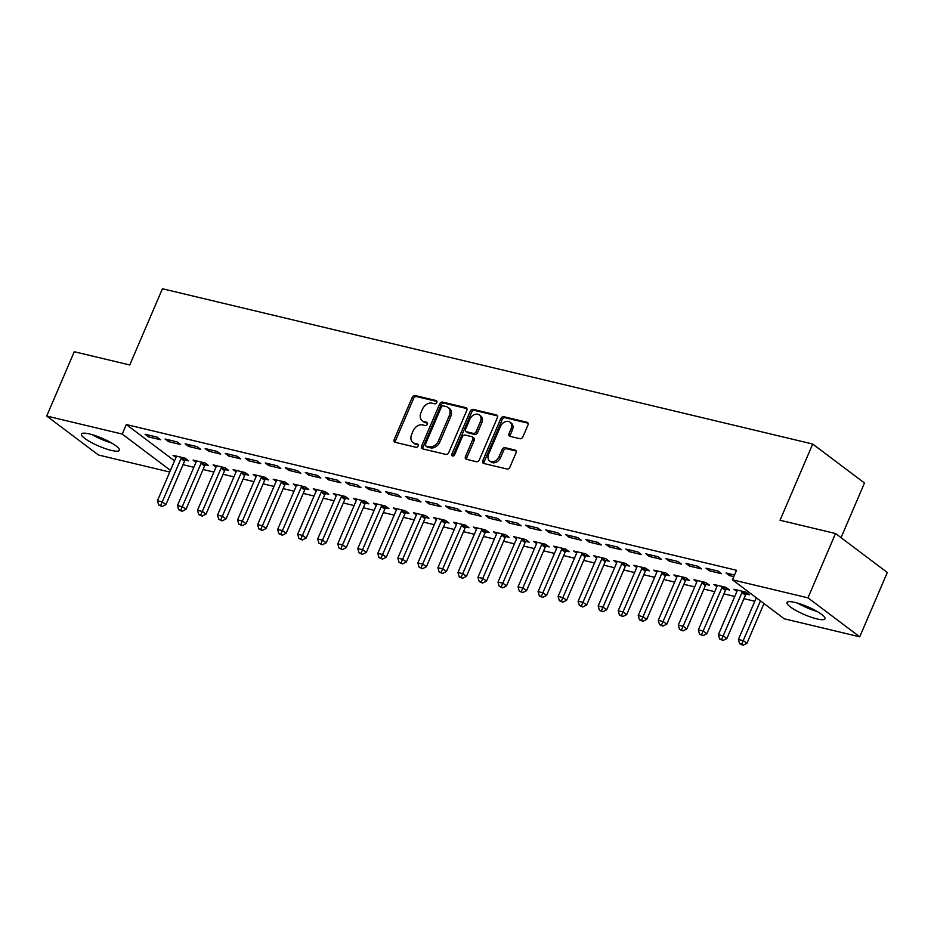 <?xml version="1.0" encoding="UTF-8"?>
<svg xmlns="http://www.w3.org/2000/svg" width="934" height="934" viewBox="0 0 934 934"><rect width="100%" height="100%" fill="white"/><g stroke="black" fill="none" stroke-linecap="round" stroke-linejoin="round"><path stroke-width="1.4" d="M436.762 402.496A1.821 1.366 -53 0 0 436.085 400.534L415.198 395.549A2.604 1.95 -53 0 0 412.221 397.417L394.183 439.505A2.604 1.95 -53 0 0 394.592 442.051A2.604 1.95 -53 0 0 395.152 442.307L416.039 447.304A1.821 1.366 -53 0 0 417.451 444.024L414.743 443.381A8.313 6.234 -53 0 1 412.945 442.541A8.313 6.234 -53 0 1 411.661 434.392L413.155 430.889A8.313 6.234 -53 0 1 422.658 424.912L425.367 425.554A1.821 1.366 -53 0 0 426.768 422.285L424.059 421.631A8.313 6.234 -53 0 1 422.261 420.79A8.313 6.234 -53 0 1 420.977 412.653L422.483 409.139A8.313 6.234 -53 0 1 431.975 403.161L434.684 403.803A1.821 1.366 -53 0 0 436.762 402.496M816.911 618.892A20.653 4.25 23.2 0 1 796.457 610.766A20.653 4.25 23.2 0 1 787.012 602.535A20.653 4.25 23.2 0 1 795.091 602.453A20.653 4.25 23.2 0 1 815.545 610.579A20.653 4.25 23.2 0 1 824.991 618.81A20.653 4.25 23.2 0 1 816.911 618.892M111.344 450.398A20.653 4.25 23.2 0 1 90.89 442.272A20.653 4.25 23.2 0 1 81.445 434.041A20.653 4.25 23.2 0 1 89.512 433.96A20.653 4.25 23.2 0 1 109.978 442.086A20.653 4.25 23.2 0 1 119.412 450.316A20.653 4.25 23.2 0 1 111.344 450.398M519.923 438.723A2.604 1.95 -53 0 0 522.888 436.855L527.943 425.052A2.604 1.95 -53 0 0 527.547 422.507A2.604 1.95 -53 0 0 526.986 422.238L503.776 416.704A2.604 1.95 -53 0 0 500.811 418.572L482.773 460.66A2.604 1.95 -53 0 0 483.182 463.206A2.604 1.95 -53 0 0 483.742 463.462L506.94 469.008A2.604 1.95 -53 0 0 509.906 467.14L516.023 452.873A2.604 1.95 -53 0 0 515.615 450.328A2.604 1.95 -53 0 0 515.054 450.071L505.131 447.69A2.604 1.95 -53 0 0 502.165 449.558L499.13 456.633A6.958 5.219 -53 0 1 489.685 460.941A6.958 5.219 -53 0 1 488.61 454.122L500.484 426.418A6.958 5.219 -53 0 1 509.929 422.121A6.958 5.219 -53 0 1 511.003 428.928L509.03 433.551A2.604 1.95 -53 0 0 509.427 436.096A2.604 1.95 -53 0 0 509.987 436.353L519.923 438.723M732.443 579.804L807.968 597.842L859.735 636.813L784.21 618.775L732.443 579.804L736.529 570.277L126.312 424.55L122.226 434.077L170.455 470.386M169.743 472.032L98.467 455.01L46.7 416.039L74.265 351.721L129.756 364.972L162.434 288.746L812.708 444.035L780.042 520.261L835.533 533.512L807.968 597.842M46.7 416.039L122.226 434.077M466.79 410.446A2.604 1.95 -53 0 0 466.393 407.901A2.604 1.95 -53 0 0 465.832 407.633L442.623 402.099A2.604 1.95 -53 0 0 439.657 403.967L421.619 446.055A2.604 1.95 -53 0 0 422.016 448.6A2.604 1.95 -53 0 0 422.577 448.857L445.787 454.403A2.604 1.95 -53 0 0 448.752 452.535L466.79 410.446M473.199 409.396L496.409 414.941A2.604 1.95 -53 0 1 496.97 415.198A2.604 1.95 -53 0 1 497.367 417.743L479.329 459.832A2.604 1.95 -53 0 1 476.363 461.7L466.428 459.33A2.604 1.95 -53 0 1 465.868 459.073A2.604 1.95 -53 0 1 465.471 456.528L472.779 439.459A2.604 1.95 -53 0 0 472.382 436.914A2.604 1.95 -53 0 0 471.822 436.645L465.237 435.069A2.604 1.95 -53 0 0 462.26 436.937L454.648 454.718A1.821 1.366 -53 0 1 451.893 454.052L470.234 411.264A2.604 1.95 -53 0 1 473.199 409.396L474.6 410.446L497.495 415.91M841.055 537.669L864.475 483.006L812.708 444.035M705.999 568.199L709.501 570.826L721.515 573.698L718.024 571.071L705.999 568.199M746.254 593.989L749.5 594.771L745.997 592.133L733.984 589.261L736.903 591.467M665.93 558.625L669.433 561.264L681.446 564.136L677.956 561.497L665.93 558.625M706.186 584.427L709.431 585.198L705.941 582.571L693.915 579.699L696.834 581.894M625.862 549.064L629.364 551.69L641.389 554.562L637.887 551.936L625.862 549.064M666.129 574.854L669.363 575.636L665.872 572.997L653.847 570.125L656.765 572.332M585.805 539.49L589.296 542.129L601.321 545.001L597.818 542.362L585.805 539.49M626.06 565.292L629.306 566.062L625.803 563.436L613.778 560.563L616.709 562.758M545.736 529.928L549.227 532.555L561.252 535.427L557.75 532.789L545.736 529.928M585.992 555.718L589.237 556.501L585.735 553.862L573.721 550.99L576.64 553.197M505.668 520.355L509.17 522.993L521.184 525.854L517.681 523.227L505.668 520.355M545.923 546.157L549.169 546.927L545.666 544.288L533.653 541.428L536.571 543.623M465.599 510.793L469.101 513.42L481.115 516.292L477.624 513.653L465.599 510.793M505.854 536.583L509.1 537.354L505.598 534.727L493.584 531.855L496.503 534.05M425.53 501.219L429.033 503.858L441.046 506.718L437.556 504.091L425.53 501.219M465.786 527.021L469.031 527.792L465.541 525.153L453.515 522.281L456.434 524.488M385.462 491.646L388.964 494.284L400.99 497.157L397.487 494.518L385.462 491.646M425.729 517.448L428.963 518.218L425.472 515.591L413.447 512.719L416.366 514.914M345.405 482.084L348.896 484.711L360.921 487.583L357.418 484.956L345.405 482.084M385.66 507.874L388.906 508.656L385.403 506.018L373.378 503.146L376.309 505.352M305.336 472.511L308.827 475.149L320.852 478.021L317.35 475.383L305.336 472.511M345.592 498.312L348.837 499.083L345.335 496.456L333.321 493.584L336.24 495.779M265.268 462.949L268.77 465.576L280.784 468.448L277.293 465.821L265.268 462.949M305.523 488.739L308.769 489.521L305.266 486.883L293.253 484.01L296.171 486.217M225.199 453.375L228.702 456.014L240.715 458.886L237.224 456.247L225.199 453.375M265.454 479.177L268.7 479.948L265.198 477.321L253.184 474.449L256.103 476.644M185.13 443.813L188.633 446.44L200.647 449.312L197.156 446.674L185.13 443.813M225.386 469.604L228.632 470.386L225.141 467.747L213.115 464.875L216.034 467.082M145.062 434.24L148.564 436.878L160.59 439.751L157.087 437.112L145.062 434.24M185.329 460.042L188.563 460.812L185.072 458.174L173.047 455.313L175.977 457.508M126.312 424.55L174.541 460.859M183.029 464.7L193.863 467.292M203.063 469.487L213.898 472.079M223.098 474.274L233.932 476.865M243.132 479.06L253.966 481.64M263.166 483.847L274.001 486.427M283.2 488.622L294.023 491.214M303.235 493.409L314.058 496.001M323.269 498.196L334.092 500.776M343.303 502.982L354.126 505.563M363.338 507.757L374.16 510.349M383.372 512.544L394.195 515.136M403.406 517.331L414.229 519.923M423.429 522.118L434.263 524.698M443.463 526.904L454.298 529.485M463.498 531.679L474.332 534.271M483.532 536.466L494.366 539.058M503.566 541.253L514.4 543.833M523.6 546.04L534.423 548.62M543.635 550.815L554.457 553.407M563.669 555.602L574.492 558.193M583.703 560.388L594.526 562.98M603.738 565.175L614.56 567.755M623.772 569.962L634.595 572.542M643.795 574.737L654.629 577.329M663.829 579.524L674.663 582.115M683.863 584.31L694.698 586.891M703.897 589.097L714.732 591.677M723.932 593.872L734.766 596.464M743.966 598.659L754.8 601.251M205.363 464.817L208.597 465.599L205.106 462.96L193.081 460.088L196 462.295M165.096 439.027L168.599 441.654L180.624 444.526L177.121 441.899L165.096 439.027M245.42 474.39L248.666 475.161L245.175 472.534L233.15 469.662L236.068 471.857M205.165 448.589L208.667 451.227L220.681 454.099L217.19 451.461L205.165 448.589M285.489 483.964L288.734 484.734L285.232 482.096L273.218 479.224L276.137 481.43M245.233 458.162L248.736 460.801L260.749 463.661L257.259 461.034L245.233 458.162M325.557 493.526L328.803 494.296L325.301 491.669L313.287 488.797L316.206 490.992M285.302 467.736L288.793 470.362L300.818 473.234L297.316 470.596L285.302 467.736M365.626 503.099L368.872 503.87L365.369 501.231L353.344 498.371L356.274 500.566M325.371 477.297L328.861 479.936L340.887 482.796L337.384 480.169L325.371 477.297M405.695 512.661L408.929 513.443L405.438 510.805L393.412 507.933L396.343 510.139M365.439 486.871L368.93 489.498L380.955 492.37L377.453 489.731L365.439 486.871M445.763 522.234L448.997 523.005L445.506 520.378L433.481 517.506L436.4 519.701M405.496 496.433L408.999 499.071L421.024 501.943L417.521 499.305L405.496 496.433M485.82 531.796L489.066 532.578L485.575 529.94L473.55 527.068L476.468 529.274M445.565 506.006L449.067 508.633L461.081 511.505L457.59 508.878L445.565 506.006M525.889 541.37L529.134 542.14L525.632 539.513L513.618 536.641L516.537 538.836M485.633 515.568L489.136 518.207L501.149 521.079L497.659 518.44L485.633 515.568M565.957 550.932L569.203 551.714L565.7 549.075L553.687 546.203L556.606 548.41M525.702 525.141L529.193 527.768L541.218 530.64L537.715 528.014L525.702 525.141M606.026 560.505L609.272 561.276L605.769 558.649L593.744 555.777L596.674 557.972M565.77 534.703L569.261 537.342L581.287 540.214L577.784 537.575L565.77 534.703M646.094 570.079L649.328 570.849L645.838 568.211L633.812 565.339L636.743 567.545M605.839 544.277L609.33 546.915L621.355 549.776L617.853 547.149L605.839 544.277M686.163 579.64L689.397 580.411L685.906 577.784L673.881 574.912L676.8 577.107M645.896 553.839L649.399 556.477L661.412 559.349L657.921 556.711L645.896 553.839M726.22 589.214L729.466 589.984L725.963 587.346L713.95 584.486L716.868 586.68M685.965 563.412L689.467 566.051L701.481 568.911L697.99 566.284L685.965 563.412M734.498 575.005L726.033 572.986L729.536 575.613L733.797 576.628M835.533 533.512L887.3 572.495L859.735 636.813M148.564 436.878L149.265 435.244M168.599 441.654L169.299 440.031M188.633 446.44L189.333 444.806M208.667 451.227L209.368 449.593M228.702 456.014L229.402 454.379M248.736 460.801L249.436 459.166M268.77 465.576L269.459 463.953M288.793 470.362L289.493 468.728M308.827 475.149L309.528 473.515M328.861 479.936L329.562 478.301M348.896 484.711L349.596 483.088M368.93 489.498L369.631 487.863M388.964 494.284L389.665 492.65M408.999 499.071L409.699 497.437M429.033 503.858L429.733 502.223M449.067 508.633L449.768 507.01M469.101 513.42L469.802 511.785M489.136 518.207L489.836 516.572M509.17 522.993L509.859 521.359M529.193 527.768L529.893 526.146M549.227 532.555L549.928 530.921M569.261 537.342L569.962 535.707M589.296 542.129L589.996 540.494M609.33 546.915L610.03 545.281M629.364 551.69L630.065 550.068M649.399 556.477L650.099 554.843M669.433 561.264L670.133 559.629M689.467 566.051L690.168 564.416M709.501 570.826L710.202 569.203M729.536 575.613L730.225 573.978M422.261 420.79L423.662 421.853A8.313 6.234 -53 0 0 425.46 422.682L424.059 421.631M427.585 423.195L425.46 422.682M412.945 442.541L414.346 443.592A8.313 6.234 -53 0 0 416.144 444.432L414.743 443.381M418.269 444.934L416.144 444.432M436.902 401.445L416.599 396.6A2.604 1.95 -53 0 0 413.622 398.468L395.584 440.556A2.604 1.95 -53 0 0 395.467 442.389M466.907 408.613L444.024 403.149A2.604 1.95 -53 0 0 441.058 405.017L423.02 447.106A2.604 1.95 -53 0 0 422.904 448.939M443.381 405.881A1.821 1.366 -53 0 0 441.303 407.189L425.472 444.14A1.821 1.366 -53 0 0 426.149 446.102L428.998 446.779A8.313 6.234 -53 0 0 438.501 440.801L449.324 415.548A8.313 6.234 -53 0 0 448.028 407.399A8.313 6.234 -53 0 0 446.242 406.57L443.381 405.881M425.752 445.915L427.153 446.977A1.821 1.366 -53 0 0 427.55 447.152L426.149 446.102M448.028 407.399L449.429 408.462A8.313 6.234 -53 0 1 450.725 416.599L439.902 441.852A8.313 6.234 -53 0 1 430.399 447.841L427.55 447.152M472.382 436.914L473.783 437.964A2.604 1.95 -53 0 1 474.18 440.509L466.872 457.578A2.604 1.95 -53 0 0 466.743 459.411M474.6 410.446A2.604 1.95 -53 0 0 471.635 412.314L453.294 455.115A1.821 1.366 -53 0 0 453.13 456.026M480.38 421.748A6.958 5.219 -53 0 0 479.294 414.929A6.958 5.219 -53 0 0 469.86 419.226L465.669 428.998A2.604 1.95 -53 0 0 466.078 431.543A2.604 1.95 -53 0 0 466.638 431.8L473.223 433.376A2.604 1.95 -53 0 0 476.188 431.508L480.38 421.748L481.781 422.798A6.958 5.219 -53 0 0 480.695 415.98L479.294 414.929M466.078 431.543L467.479 432.594A2.604 1.95 -53 0 0 468.039 432.851L466.638 431.8M481.781 422.798L477.589 432.559A2.604 1.95 -53 0 1 474.624 434.427L468.039 432.851M509.929 422.121L511.33 423.172A6.958 5.219 -53 0 1 512.404 429.979L510.419 434.602A2.604 1.95 -53 0 0 510.303 436.423M489.685 460.941L491.086 461.991A6.958 5.219 -53 0 0 500.531 457.695L499.13 456.633M516.14 451.04L506.532 448.752A2.604 1.95 -53 0 0 503.554 450.62L500.531 457.695M528.072 423.219L505.177 417.755A2.604 1.95 -53 0 0 502.212 419.623L484.174 461.711A2.604 1.95 -53 0 0 484.057 463.544M176.292 456.084L176.257 456.457A2.65 1.985 127 0 1 176.024 457.38L157.437 500.741L162.446 501.932L165.948 504.57L184.535 461.209A2.65 1.985 127 0 1 185.06 460.357L186.181 459.014M160.671 505.469L158.663 504.99L162.072 506.52L160.671 505.469L181.033 458.582A2.65 1.985 127 0 1 181.558 457.73L181.826 457.403M158.663 504.99L157.437 500.741M165.948 504.57L162.072 506.52M196.327 460.871L196.292 461.244A2.65 1.985 127 0 1 196.058 462.167L177.472 505.527L182.48 506.718L185.983 509.357L204.569 465.996A2.65 1.985 127 0 1 205.095 465.144L206.216 463.801M180.706 510.244L178.698 509.766L182.107 511.307L180.706 510.244L201.067 463.369A2.65 1.985 127 0 1 201.592 462.505L201.861 462.19M178.698 509.766L177.472 505.527M185.983 509.357L182.107 511.307M216.361 465.646L216.326 466.031A2.65 1.985 127 0 1 216.093 466.953L197.506 510.314L202.515 511.505L206.017 514.144L224.592 470.783A2.65 1.985 127 0 1 225.129 469.93L226.25 468.588M200.74 515.031L198.732 514.552L202.141 516.082L200.74 515.031L221.101 468.144A2.65 1.985 127 0 1 221.627 467.292L221.895 466.977M198.732 514.552L197.506 510.314M206.017 514.144L202.141 516.082M109.033 441.584A17.874 3.678 23.2 0 1 94.929 435.536M92.139 434.66A20.525 4.215 -156.8 0 0 111.59 442.996M814.611 610.077A17.874 3.678 23.2 0 1 800.496 604.029M797.706 603.154A20.525 4.215 -156.8 0 0 817.168 611.49M236.395 470.432L236.36 470.818A2.65 1.985 127 0 1 236.127 471.74L217.54 515.089L222.549 516.292L226.051 518.919L244.626 475.569A2.65 1.985 127 0 1 245.152 474.717L246.284 473.363M220.774 519.818L218.766 519.339L222.164 520.868L220.774 519.818L241.135 472.931A2.65 1.985 127 0 1 241.661 472.079L241.929 471.752M218.766 519.339L217.54 515.089M226.051 518.919L222.164 520.868M256.43 475.219L256.395 475.593A2.65 1.985 127 0 1 256.161 476.527L237.575 519.876L242.583 521.079L246.086 523.705L264.661 480.356A2.65 1.985 127 0 1 265.186 479.492L266.307 478.15M240.809 524.604L238.8 524.126L242.198 525.655L240.809 524.604L261.17 477.718A2.65 1.985 127 0 1 261.695 476.865L261.964 476.538M238.8 524.126L237.575 519.876M246.086 523.705L242.198 525.655M276.464 480.006L276.429 480.38A2.65 1.985 127 0 1 276.195 481.302L257.609 524.663L262.617 525.854L266.12 528.492L284.695 485.131A2.65 1.985 127 0 1 285.22 484.279L286.341 482.936M260.831 529.38L258.835 528.913L262.232 530.442L260.831 529.38L281.204 482.504A2.65 1.985 127 0 1 281.729 481.652L281.998 481.325M258.835 528.913L257.609 524.663M266.12 528.492L262.232 530.442M296.498 484.793L296.463 485.166A2.65 1.985 127 0 1 296.23 486.089L277.643 529.45L282.652 530.64L286.154 533.279L304.729 489.918A2.65 1.985 127 0 1 305.255 489.066L306.375 487.723M280.865 534.166L278.869 533.688L282.266 535.217L280.865 534.166L301.238 487.291A2.65 1.985 127 0 1 301.764 486.427L302.032 486.112M278.869 533.688L277.643 529.45M286.154 533.279L282.266 535.217M316.521 489.568L316.498 489.953A2.65 1.985 127 0 1 316.252 490.875L297.677 534.225L302.686 535.427L306.177 538.054L324.763 494.705A2.65 1.985 127 0 1 325.289 493.853L326.41 492.498M300.9 538.953L298.903 538.474L302.301 540.004L300.9 538.953L321.261 492.066A2.65 1.985 127 0 1 321.798 491.214L322.055 490.899M298.903 538.474L297.677 534.225M306.177 538.054L302.301 540.004M336.555 494.355L336.532 494.728A2.65 1.985 127 0 1 336.287 495.662L317.712 539.011L322.72 540.214L326.211 542.841L344.798 499.492A2.65 1.985 127 0 1 345.323 498.628L346.444 497.285M320.934 543.74L318.938 543.261L322.335 544.791L320.934 543.74L341.295 496.853A2.65 1.985 127 0 1 341.821 496.001L342.089 495.674M318.938 543.261L317.712 539.011M326.211 542.841L322.335 544.791M356.59 499.141L356.566 499.515A2.65 1.985 127 0 1 356.321 500.437L337.746 543.798L342.755 544.989L346.245 547.628L364.832 504.267A2.65 1.985 127 0 1 365.357 503.414L366.478 502.072M340.968 548.527L338.972 548.048L342.369 549.577L340.968 548.527L361.33 501.64A2.65 1.985 127 0 1 361.855 500.787L362.123 500.461M338.972 548.048L337.746 543.798M346.245 547.628L342.369 549.577M376.624 503.928L376.589 504.302A2.65 1.985 127 0 1 376.355 505.224L357.78 548.585L362.789 549.776L366.28 552.414L384.866 509.053A2.65 1.985 127 0 1 385.392 508.201L386.513 506.858M361.003 553.302L358.995 552.823L362.404 554.364L361.003 553.302L381.364 506.426A2.65 1.985 127 0 1 381.889 505.563L382.158 505.247M358.995 552.823L357.78 548.585M366.28 552.414L362.404 554.364M396.658 508.703L396.623 509.088A2.65 1.985 127 0 1 396.39 510.011L377.803 553.372L382.812 554.562L386.314 557.201L404.901 513.84A2.65 1.985 127 0 1 405.426 512.988L406.547 511.645M381.037 558.088L379.029 557.61L382.438 559.139L381.037 558.088L401.398 511.202A2.65 1.985 127 0 1 401.924 510.349L402.192 510.034M379.029 557.61L377.803 553.372M386.314 557.201L382.438 559.139M416.692 513.49L416.657 513.875A2.65 1.985 127 0 1 416.424 514.797L397.837 558.147L402.846 559.349L406.348 561.976L424.935 518.627A2.65 1.985 127 0 1 425.46 517.775L426.581 516.42M401.071 562.875L399.063 562.396L402.472 563.926L401.071 562.875L421.432 515.988A2.65 1.985 127 0 1 421.958 515.136L422.226 514.809M399.063 562.396L397.837 558.147M406.348 561.976L402.472 563.926M436.727 518.277L436.692 518.65A2.65 1.985 127 0 1 436.458 519.573L417.872 562.933L422.88 564.136L426.383 566.763L444.969 523.414A2.65 1.985 127 0 1 445.495 522.55L446.615 521.207M421.106 567.662L419.097 567.183L422.507 568.713L421.106 567.662L441.467 520.775A2.65 1.985 127 0 1 441.992 519.923L442.261 519.596M419.097 567.183L417.872 562.933M426.383 566.763L422.507 568.713M456.761 523.063L456.726 523.437A2.65 1.985 127 0 1 456.493 524.359L437.906 567.72L442.914 568.911L446.417 571.55L464.992 528.189A2.65 1.985 127 0 1 465.529 527.336L466.65 525.994M441.14 572.437L439.132 571.958L442.541 573.499L441.14 572.437L461.501 525.562A2.65 1.985 127 0 1 462.026 524.71L462.295 524.383M439.132 571.958L437.906 567.72M446.417 571.55L442.541 573.499M476.795 527.85L476.76 528.224A2.65 1.985 127 0 1 476.527 529.146L457.94 572.507L462.949 573.698L466.451 576.336L485.026 532.975A2.65 1.985 127 0 1 485.552 532.123L486.684 530.781M461.174 577.224L459.166 576.745L462.563 578.274L461.174 577.224L481.535 530.337A2.65 1.985 127 0 1 482.061 529.485L482.329 529.169M459.166 576.745L457.94 572.507M466.451 576.336L462.563 578.274M496.83 532.625L496.795 533.01A2.65 1.985 127 0 1 496.561 533.933L477.974 577.282L482.983 578.485L486.486 581.111L505.06 537.762A2.65 1.985 127 0 1 505.586 536.91L506.707 535.556M481.208 582.01L479.2 581.532L482.598 583.061L481.208 582.01L501.57 535.124A2.65 1.985 127 0 1 502.095 534.271L502.364 533.956M479.2 581.532L477.974 577.282M486.486 581.111L482.598 583.061M516.864 537.412L516.829 537.786A2.65 1.985 127 0 1 516.595 538.72L498.009 582.069L503.017 583.271L506.52 585.898L525.095 542.549A2.65 1.985 127 0 1 525.62 541.685L526.741 540.342M501.231 586.797L499.235 586.318L502.632 587.848L501.231 586.797L521.604 539.91A2.65 1.985 127 0 1 522.129 539.058L522.398 538.731M499.235 586.318L498.009 582.069M506.52 585.898L502.632 587.848M536.887 542.199L536.863 542.572A2.65 1.985 127 0 1 536.63 543.495L518.043 586.856L523.052 588.046L526.543 590.685L545.129 547.324A2.65 1.985 127 0 1 545.654 546.472L546.775 545.129M521.265 591.584L519.269 591.105L522.666 592.635L521.265 591.584L541.638 544.697A2.65 1.985 127 0 1 542.164 543.845L542.432 543.518M519.269 591.105L518.043 586.856M526.543 590.685L522.666 592.635M556.921 546.985L556.898 547.359A2.65 1.985 127 0 1 556.652 548.281L538.077 591.642L543.086 592.833L546.577 595.472L565.163 552.111A2.65 1.985 127 0 1 565.689 551.258L566.81 549.916M541.3 596.359L539.303 595.88L542.701 597.421L541.3 596.359L561.661 549.484A2.65 1.985 127 0 1 562.186 548.62L562.455 548.305M539.303 595.88L538.077 591.642M546.577 595.472L542.701 597.421M576.955 551.76L576.932 552.146A2.65 1.985 127 0 1 576.687 553.068L558.112 596.429L563.12 597.62L566.611 600.258L585.198 556.898A2.65 1.985 127 0 1 585.723 556.045L586.844 554.703M561.334 601.146L559.338 600.667L562.735 602.196L561.334 601.146L581.695 554.259A2.65 1.985 127 0 1 582.221 553.407L582.489 553.091M559.338 600.667L558.112 596.429M566.611 600.258L562.735 602.196M596.989 556.547L596.966 556.933A2.65 1.985 127 0 1 596.721 557.855L578.146 601.204L583.155 602.407L586.645 605.034L605.232 561.684A2.65 1.985 127 0 1 605.757 560.832L606.878 559.478M581.368 605.933L579.372 605.454L582.769 606.983L581.368 605.933L601.729 559.046A2.65 1.985 127 0 1 602.255 558.193L602.523 557.867M579.372 605.454L578.146 601.204M586.645 605.034L582.769 606.983M617.024 561.334L616.989 561.708A2.65 1.985 127 0 1 616.755 562.63L598.18 605.991L603.189 607.182L606.68 609.82L625.266 566.459A2.65 1.985 127 0 1 625.792 565.607L626.912 564.264M601.403 610.719L599.394 610.241L602.804 611.77L601.403 610.719L621.764 563.832A2.65 1.985 127 0 1 622.289 562.98L622.558 562.653M599.394 610.241L598.18 605.991M606.68 609.82L602.804 611.77M637.058 566.121L637.023 566.494A2.65 1.985 127 0 1 636.79 567.417L618.203 610.778L623.211 611.968L626.714 614.607L645.301 571.246A2.65 1.985 127 0 1 645.826 570.394L646.947 569.051M621.437 615.494L619.429 615.016L622.838 616.557L621.437 615.494L641.798 568.619A2.65 1.985 127 0 1 642.323 567.767L642.592 567.44M619.429 615.016L618.203 610.778M626.714 614.607L622.838 616.557M657.092 570.908L657.057 571.281A2.65 1.985 127 0 1 656.824 572.203L638.237 615.564L643.246 616.755L646.748 619.394L665.335 576.033A2.65 1.985 127 0 1 665.86 575.181L666.981 573.838M641.471 620.281L639.463 619.802L642.872 621.332L641.471 620.281L661.832 573.394A2.65 1.985 127 0 1 662.358 572.542L662.626 572.227M639.463 619.802L638.237 615.564M646.748 619.394L642.872 621.332M677.127 575.683L677.092 576.068A2.65 1.985 127 0 1 676.858 576.99L658.272 620.339L663.28 621.542L666.783 624.169L685.369 580.82A2.65 1.985 127 0 1 685.895 579.967L687.015 578.613M661.505 625.068L659.497 624.589L662.906 626.119L661.505 625.068L681.867 578.181A2.65 1.985 127 0 1 682.392 577.329L682.661 577.014M659.497 624.589L658.272 620.339M666.783 624.169L662.906 626.119M697.161 580.469L697.126 580.843A2.65 1.985 127 0 1 696.892 581.777L678.306 625.126L683.314 626.329L686.817 628.956L705.392 585.606A2.65 1.985 127 0 1 705.917 584.742L707.05 583.4M681.54 629.855L679.532 629.376L682.941 630.905L681.54 629.855L701.901 582.968A2.65 1.985 127 0 1 702.426 582.115L702.695 581.789M679.532 629.376L678.306 625.126M686.817 628.956L682.941 630.905M717.195 585.256L717.16 585.63A2.65 1.985 127 0 1 716.927 586.552L698.34 629.913L703.349 631.104L706.851 633.742L725.426 590.381A2.65 1.985 127 0 1 725.951 589.529L727.084 588.187M701.574 634.641L699.566 634.163L702.963 635.692L701.574 634.641L721.935 587.755A2.65 1.985 127 0 1 722.461 586.902L722.729 586.575M699.566 634.163L698.34 629.913M706.851 633.742L702.963 635.692M737.23 590.043L737.195 590.416A2.65 1.985 127 0 1 736.961 591.339L718.374 634.7L723.383 635.891L726.885 638.529L745.46 595.168A2.65 1.985 127 0 1 745.986 594.316L747.107 592.973M721.608 639.416L719.6 638.938L722.998 640.479L721.608 639.416L741.97 592.541A2.65 1.985 127 0 1 742.495 591.677L742.764 591.362M719.6 638.938L718.374 634.7M726.885 638.529L722.998 640.479M756.295 597.76L738.409 639.475L743.417 640.677L746.92 643.304L763.965 603.539M741.631 644.203L739.635 643.724L743.032 645.254L741.631 644.203L760.463 600.901M739.635 643.724L738.409 639.475M746.92 643.304L743.032 645.254M436.762 401.048L436.085 400.534M418.128 444.537L417.451 444.024M427.445 422.787L426.768 422.285M395.584 440.556L394.183 439.505M413.622 398.468L412.221 397.417M416.599 396.6L415.198 395.549M423.02 447.106L421.619 446.055M441.058 405.017L439.657 403.967M444.024 403.149L442.623 402.099M466.802 408.368L465.832 407.633M430.399 447.841L428.998 446.779M439.902 441.852L438.501 440.801M450.725 416.599L449.324 415.548M497.378 415.665L496.409 414.941M466.872 457.578L465.471 456.528M474.18 440.509L472.779 439.459M453.294 455.115L451.893 454.052M471.635 412.314L470.234 411.264M474.624 434.427L473.223 433.376M477.589 432.559L476.188 431.508M510.419 434.602L509.03 433.551M512.404 429.979L511.003 428.928M503.554 450.62L502.165 449.558M506.532 448.752L505.131 447.69M516.023 450.795L515.054 450.071M484.174 461.711L482.773 460.66M502.212 419.623L500.811 418.572M505.177 417.755L503.776 416.704M527.955 422.974L526.986 422.238M184.535 461.209L181.033 458.582M185.06 460.357L181.558 457.73M204.569 465.996L201.067 463.369M205.095 465.144L201.592 462.505M224.592 470.783L221.101 468.144M225.129 469.93L221.627 467.292M244.626 475.569L241.135 472.931M245.152 474.717L241.661 472.079M264.661 480.356L261.17 477.718M265.186 479.492L261.695 476.865M284.695 485.131L281.204 482.504M285.22 484.279L281.729 481.652M304.729 489.918L301.238 487.291M305.255 489.066L301.764 486.427M324.763 494.705L321.261 492.066M325.289 493.853L321.798 491.214M344.798 499.492L341.295 496.853M345.323 498.628L341.821 496.001M364.832 504.267L361.33 501.64M365.357 503.414L361.855 500.787M384.866 509.053L381.364 506.426M385.392 508.201L381.889 505.563M404.901 513.84L401.398 511.202M405.426 512.988L401.924 510.349M424.935 518.627L421.432 515.988M425.46 517.775L421.958 515.136M444.969 523.414L441.467 520.775M445.495 522.55L441.992 519.923M464.992 528.189L461.501 525.562M465.529 527.336L462.026 524.71M485.026 532.975L481.535 530.337M485.552 532.123L482.061 529.485M505.06 537.762L501.57 535.124M505.586 536.91L502.095 534.271M525.095 542.549L521.604 539.91M525.62 541.685L522.129 539.058M545.129 547.324L541.638 544.697M545.654 546.472L542.164 543.845M565.163 552.111L561.661 549.484M565.689 551.258L562.186 548.62M585.198 556.898L581.695 554.259M585.723 556.045L582.221 553.407M605.232 561.684L601.729 559.046M605.757 560.832L602.255 558.193M625.266 566.459L621.764 563.832M625.792 565.607L622.289 562.98M645.301 571.246L641.798 568.619M645.826 570.394L642.323 567.767M665.335 576.033L661.832 573.394M665.86 575.181L662.358 572.542M685.369 580.82L681.867 578.181M685.895 579.967L682.392 577.329M705.392 585.606L701.901 582.968M705.917 584.742L702.426 582.115M725.426 590.381L721.935 587.755M725.951 589.529L722.461 586.902M745.46 595.168L741.97 592.541M745.986 594.316L742.495 591.677"/></g></svg>
